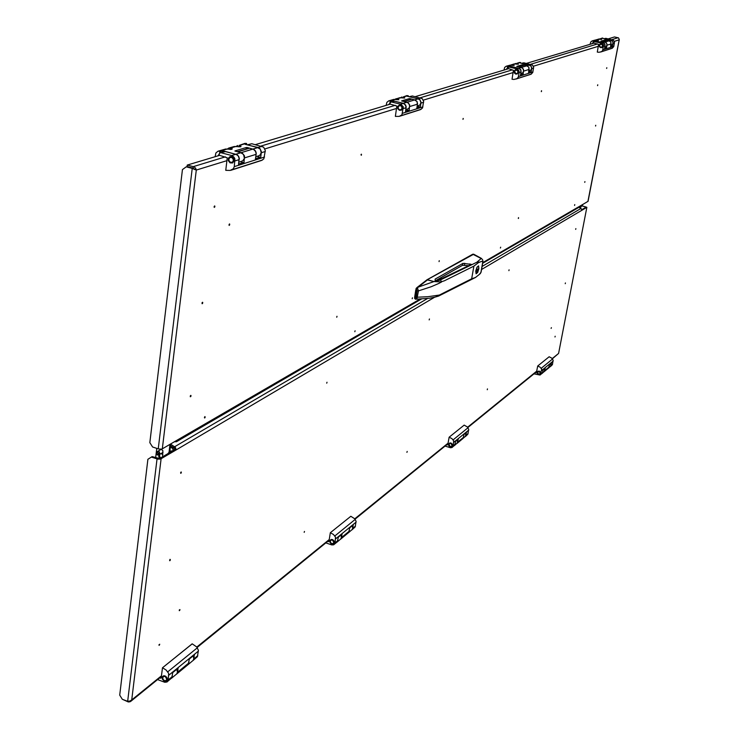 <?xml version="1.0" encoding="UTF-8"?>
<svg xmlns="http://www.w3.org/2000/svg" width="739" height="739" viewBox="0 0 739 739"><rect width="100%" height="100%" fill="white"/><g stroke="black" fill="none" stroke-linecap="round" stroke-linejoin="round"><path stroke-width="1.11" d="M205.156 417.064L204.906 416.574L204.454 417.341L204.611 417.988L205.072 417.406M439.271 260.959L439.086 261.523M463.224 118.637L463.067 119.201M518.547 217.848L518.362 218.43M584.928 181.757L584.752 182.339M595.754 125.371L595.588 125.963M541.558 90.915L541.401 91.507M606.811 67.831L606.654 68.431M597.759 84.948L597.602 85.539M336.984 316.606L336.808 317.114M190.976 396.058L190.828 395.337L190.329 395.956L190.329 396.751L190.847 396.418M202.717 302.99L202.597 302.26L202.061 302.842L202.117 303.729L202.615 303.313M361.473 154.673L361.362 154.165L360.983 154.617L361.334 155.162M214.873 206.624L214.679 205.867L214.153 206.597L214.255 207.373L214.79 206.911M229.69 224.656L229.561 223.945L229.044 224.49L229.09 225.404L229.589 224.979M196.149 170.044L193.027 168.178L192.251 168.418L196.297 170.09L195.623 168.178L194.265 166.986L193.239 166.635L193.055 168.123L187.05 166.524L187.226 165.037L193.239 166.635L225.386 156.88M194.92 169.573L193.055 168.123M608.169 38.853L614.506 36.95L618.46 37.865L619.273 39.435M194.302 169.213L194.837 169.619M226.965 160.64L196.297 170.09L162.312 448.822L161.398 449.127L158.552 448.97L152.594 447.012L149.851 442.624L182.459 169.647L186.237 166.82L192.251 168.418L158.266 448.878M174.45 441.774L176.427 441.7L177.48 440.01L420.075 298.999M482.733 262.585L582.979 204.315L582.323 205.322L482.585 263.398M588.004 201.22L619.208 39.841L614.303 41.356M475.971 270.659L476.138 273.532L477.671 272.358L478.863 268.349L478.502 266.049L477.061 267.306L475.971 270.659M478.807 268.95L478.632 265.874L476.997 267.13L475.777 271.056L476.11 273.846L477.643 272.506L478.807 268.95M476.313 270.853L478.142 269.855L477.163 271.887L476.59 271.952L476.424 270.871L477.163 271.416L478.456 268.719L476.489 269.864L476.424 270.871M435.169 280.885L442.273 278.317L471.38 264.368L462.956 263.343L435.16 279.056L435.169 280.885L462.549 265.329L462.891 263.38M472.581 254.281L426.939 279.841L434.033 281.531L439.714 280.22L476.886 262.253L480.803 258.844L480.526 258.216L472.775 254.188L473.681 254.216L426.597 280.099M414.524 298.076L415.392 299.212L414.459 298.076L415.133 298.371L416.63 289.282L417.526 288.33L416.233 288.321L416.981 287.573L433.969 281.577L427.567 279.813L418.08 287.185L417.526 288.33L418.413 290.926L417.212 290.824L415.974 288.866M440.481 279.933L441.626 281.892L438.892 283.37L431.17 286.769L418.413 290.926L417.101 298.113L415.734 299.193L415.133 298.371L416.149 297.281L427.899 296.718L439.4 295.037L438.606 296.08L432.657 297.817M415.845 299.23L429.294 298.26L435.511 297.023L471.685 278.797L475.454 277.476L479.435 274.4L481.043 272.174L480.138 273.79M481.043 272.174L482.9 261.634L481.468 261.449L478.281 262.678L473.893 266.151L444.278 280.802L440.823 281.965L434.033 281.531M477.81 262.982L476.886 262.253L479.426 262.086M426.846 279.896L416.805 287.73M468.591 265.698L462.549 265.329M181.36 472.424L181.11 471.953L180.63 472.748L180.75 473.376L181.267 472.803M170.349 559.793L170.099 559.368L169.656 560.033L169.721 560.762L170.238 560.208M159.689 644.306L158.959 644.75L159.088 645.304L159.559 644.768M179.947 609.721L179.281 609.989L179.328 610.682L179.826 610.155M578.877 207.326L581.325 208.749L581.824 210.319L481.495 269.578M434.236 297.494L176.242 449.903L175.319 447.252L170.718 444.222M175.004 449.497L159.633 458.531L152.16 456.591L151.393 457.044L157.647 459.085L160.446 459.104L176.242 449.903L170.552 445.58L173.767 447.686L174.829 449.589M128.374 701.366L128.29 701.985L130.101 701.81L131.699 699.898L129.87 701.071L127.671 701.357L122.305 699.279L119.7 695.094L147.855 459.335L151.393 457.044M558.582 353.39L552.449 358.812M581.815 209.654L586.055 207.16L585.5 206.828L585.353 207.567M552.218 358.563L558.573 353.408L586.886 207.29L581.99 205.941L585.5 206.828M159.513 450.291L161.213 449.312L162.866 450.605L162.534 456.85M160.271 449.857L160.594 449.33M160.686 457.931L159.615 456.526L159.661 454.383M159.938 458.374L158.811 456.776L158.922 454.744M158.756 453.201L156.419 452.453L157.25 454.975L158.756 453.201M157.305 454.984L159.984 453.783L158.95 451.252L156.613 452.333M162.839 454.346L160.723 453.764M163.079 452.36L159.504 454.476M157.084 451.705L161.222 449.312M219.548 153.296L219.806 151.236L217.968 151.255L225.644 149.038L231.907 149.38L232.258 148.751L230.392 147.966L230.198 149.546M252.156 148.945L254.087 149.546L255.583 151.089L256.285 153.195L255.953 155.449M255.768 156.853L259.74 155.393L261.209 152.751L260.304 149.223L257.366 147.458M252.064 148.927L247.297 147.551L247.14 148.761M227.159 149.186L228.711 148.086L234.291 146.461L240.711 146.765L241.043 146.156L239.187 145.371L238.983 146.922M239.002 160.751L239.334 158.442L238.623 156.289L237.09 154.719L235.131 154.118M240.535 152.567L243.528 154.359L244.406 158.285L242.734 160.825L238.817 162.174M222.18 152.271L222.356 150.848L223.049 150.839L235.03 154.091M217.968 151.255L215.88 152.964L215.114 156.677M228.85 148.04L230.392 147.966M246.447 144.65L246.632 143.56L244.988 143.329L239.187 145.371M217.894 155.846L219.03 154.331M235.981 146.553L237.653 145.454M226.938 149.13L219.806 151.236L220.822 151.301L220.638 152.733M236.064 154.202L241.034 152.696L234.9 151.061M246.105 149.075L246.318 147.486L247.297 147.551M253.061 149.038L257.856 147.578L245.099 144.262M234.051 160.64L232.554 162.913L229.995 162.829L228.277 160.557L228.443 158.146L229.894 156.714L231.824 156.714L233.57 158.266L234.051 160.64M232.665 162.857L230.974 162.432M232.536 162.155L233.764 161.629M232.258 156.927L230.947 157.185M240.535 161.629L243.981 162.894L244.489 155.947L242.152 152.945L237.339 151.735M237.311 151.726L249.265 148.234L238.06 151.772M257.338 156.363L260.728 157.601L261.412 151.735L260.063 148.668L258.105 147.504L247.223 144.844M230.993 170.219L261.504 160.465L263.86 158.839L265.292 150.534L263.601 147.163L251.851 143.708L247.916 144.881M243.981 162.894L238.494 164.631L239.113 158.137L238.106 155.864L236.231 154.423L225.395 151.587L220.157 152.881L219.123 153.989L219.354 155.264L227.261 157.795L225.792 170.358L230.208 170.441L233.469 168.695L234.291 166.654L234.882 158.913L233.986 157.121L232.101 155.68L221.229 152.825M247.196 144.835L251.851 143.708M260.728 157.601L255.445 159.273L256.137 153.86L255.602 151.486L253.643 149.444L249.597 148.29M220.305 152.834L225.395 151.587M229.515 157.841L230.651 156.539M232.092 162.303L233.469 161.259L233.672 159.218L232.342 157.462L230.503 157.315M228.822 159.273L229.201 161.12L230.568 162.321L232.231 162.238L233.265 161.028L233.191 158.968L231.658 157.416L229.847 157.573L228.822 159.273M233.773 160.224L233.09 158.081M232.619 162.109L233.801 161.545M232.351 156.982L231.048 157.176M388.52 104.698L389.869 103.349L390.247 100.892L388.677 100.92L393.804 99.432L398.903 99.737L397.259 98.703L397.083 99.802M414.256 99.765L417.073 101.529L417.323 104.975M417.129 106.231L419.974 104.956L420.925 102.666L419.928 99.885L417.766 98.767M414.173 99.747L410.043 98.666L409.886 99.673M394.755 99.442L399.734 97.687L404.75 98.001L403.134 96.966L402.967 98.047M406.016 108.513L405.757 105.003L402.894 103.22M406.515 102.185L408.704 103.312L409.729 106.148L408.759 108.467L405.813 109.778M391.882 101.825L392.52 100.643L402.81 103.192M388.677 100.92L386.866 102.351L386.137 105.409M395.938 98.777L397.259 98.703M408.159 96.476L408.279 95.774L406.847 95.599L403.134 96.966M400.667 97.687L401.822 97.04M394.995 99.488L390.247 100.892L391.042 100.947L390.848 102.139M403.577 103.284L406.893 102.278L401.647 100.975M409.064 99.922L409.267 98.61L410.043 98.666M414.93 99.83L418.135 98.86L407.263 96.227M402.589 108.328L401.434 110.12L399.448 110.323L397.804 108.716L397.711 106.73L398.949 105.234L400.769 105.132L402.228 106.388L402.589 108.328M401.268 110.213L399.383 109.658M401.111 109.649L402.469 108.799M401.462 105.511L399.854 105.566M406.247 109.649L409.147 110.656L409.72 104.929L407.789 102.49L403.79 101.529M403.743 101.52L411.817 99.202L404.335 101.566M417.48 106.12L420.352 107.109L421.045 102.268L419.955 99.756L418.311 98.804L409.147 96.717M399.799 116.235L420.399 109.64L422.505 107.949L423.65 101.455L422.274 98.693L412.316 95.959L409.674 96.744M409.147 110.656L405.499 111.811L406.145 106.462L404.122 103.599L394.617 101.225L390.811 102.158L389.98 103.155L390.201 104.079L396.852 106L395.365 116.402L399.125 116.42L401.933 114.951L403.328 106.906L401.028 104.282L391.846 102.047M409.101 96.698L412.316 95.959M420.352 107.109L416.805 108.236L417.498 103.765L417.092 101.816L415.466 100.144L412.039 99.238M391.051 102.065L394.617 101.225M398.423 106.536L399.67 105.012M400.852 109.732L402.007 108.864L402.228 107.192L401.129 105.76L399.596 105.649M398.173 107.266L398.45 108.781L399.587 109.751L401.009 109.668L401.961 108.504L401.757 106.684L400.621 105.714L399.078 105.862L398.173 107.266M401.212 109.612L402.506 108.679M401.554 105.585L399.965 105.548M506.058 69.457L507.25 68.311L507.61 66.214L506.252 66.251L510.215 65.152L514.187 65.466L512.58 64.653L512.441 65.457M526.501 65.706L528.884 67.203L529.078 70.048M528.875 71.175L530.824 70.242L531.692 68.284L530.87 65.937L529.022 64.995M526.436 65.697L522.796 64.801L522.639 65.66M510.566 65.152L514.122 63.942L518.372 64.219L516.792 63.406L516.653 64.201M520.995 72.579L520.801 69.688L518.381 68.173M520.977 67.443L522.842 68.394L523.674 70.778L522.806 72.755L520.792 73.715M508.811 67.055L509.3 66.057L518.316 68.154M506.252 66.251L504.654 67.48L503.98 70.085M511.425 64.727L512.58 64.653M520.505 63.064L519.508 62.409L516.792 63.406M507.527 68.302L513.457 70.334L512.035 79.23L513.984 79.442L516.81 78.74L518.215 77.327L519.203 72.191L518.704 70.205L517.152 68.949L509.116 67.101L507.25 68.311M514.797 63.905L515.646 63.48M511 65.217L507.61 66.214L508.256 66.27L508.062 67.378M518.917 68.228L521.272 67.508L516.7 66.427M521.956 65.863L522.159 64.746L522.796 64.801M527.018 65.762L529.318 65.06L519.868 62.889M518.445 72.367L517.42 73.9L515.693 74.085L514.446 73.041L514.242 71.046L515.342 69.771L516.912 69.678L518.159 70.722L518.445 72.367M517.226 74.002L515.148 73.17M514.64 71.461L515.905 69.586M517.051 73.53L518.455 72.302M517.863 70.307L516.016 70.076M520.773 73.826L523.092 74.611L523.563 69.42L522.02 67.683L518.612 66.898M518.556 66.889L524.45 65.244L519.037 66.935M528.847 71.304L531.11 72.08L531.775 67.951L530.861 65.817L521.54 63.305M515.914 79.101L530.999 74.242L532.736 72.551L533.641 67.369L532.486 65.023L523.859 62.769L521.956 63.332M523.092 74.611L520.487 75.433L521.124 70.898L519.702 68.644L511.185 66.538L509.217 67.12M521.494 63.286L523.859 62.769M531.11 72.08L528.57 72.884L528.902 67.415L527.507 66.011L524.542 65.263M508.524 67.138L511.185 66.538M516.903 73.577L517.965 72.727L518.113 71.415L517.18 70.214L515.877 70.122M514.63 71.498L515.831 73.595L517.06 73.512L517.9 72.524L517.863 71.221L516.783 70.168L515.434 70.297L514.63 71.498M517.522 73.373L518.482 72.108M517.984 70.454L516.136 70.048M591.948 43.712L593.011 42.705L593.352 40.885L592.151 40.931L595.117 40.091L598.572 40.377L597.047 39.712L596.927 40.312M608.816 40.728L610.885 42.021L611.042 44.442M610.839 45.467L612.502 44.451L613.028 42.723L612.335 41.005L610.728 40.192M608.76 40.71L605.509 39.961L605.37 40.7M595.375 40.082L598.378 39.149L601.768 39.426L600.207 38.779L600.096 39.379M604.982 46.335L604.825 43.887L602.728 42.576M604.687 42.021L606.303 42.853L607.015 44.589L606.359 46.483L604.779 47.37M604.724 47.647L606.442 48.127L604.493 48.866L605.102 44.922L603.347 42.723L596.068 41.153L593.934 41.818L593.454 43.001L598.608 44.386L597.269 52.127L598.987 52.293L601.361 51.73L602.654 50.585L603.504 44.783L601.879 43.167L594.276 41.652L594.442 40.774L602.673 42.557M592.151 40.931L590.729 42.003L590.11 44.266M596.031 39.786L597.047 39.712M603.089 38.53L602.267 38.022L600.207 38.779M598.553 39.139L599.2 38.853M595.893 40.137L593.352 40.885L593.897 40.941L593.694 42.04M603.163 42.613L604.927 42.077L600.862 41.144L605.509 39.961M609.241 40.765L610.968 40.239L603.098 38.53M602.987 46.132L602.202 47.379L600.825 47.702L599.615 46.973L599.218 45.301L600.013 44.044L601.389 43.73L602.756 44.7L602.987 46.132M601.86 47.573L600.558 47.342L599.689 46.289L599.717 44.783L600.742 43.74M601.611 47.194L602.756 46.483L602.959 45.227L602.137 44.174L600.733 44.192M606.451 48.247L607.07 44.913L606.645 43.204L605.564 42.234L602.599 41.569M602.534 41.56L606.95 40.322L602.941 41.596M610.784 45.753L612.465 46.345L613.093 42.751L612.308 40.894L604.123 38.751M600.696 51.979L612.095 48.312L613.703 46.659L614.497 42.308L613.499 40.276L605.888 38.354L604.456 38.779M604.059 38.742L605.888 38.354M612.465 46.345L610.553 46.945L610.904 42.197L609.684 40.987L607.079 40.349M601.537 47.213L602.544 46.446L602.682 45.31L601.666 44.183L600.16 44.488L599.615 45.855L600.465 47.12L601.86 47.074L602.599 45.809L601.934 44.423L600.678 44.211M602.073 47.037L602.867 45.014L600.927 44.137M172.409 675.391L171.43 678.347L176.944 673.672L177.462 671.723L176.676 669.377M193.064 655.973L193.821 658.07L193.322 660.204L187.983 664.731L188.953 661.83M167.365 679.575L166.959 677.589L165.471 676.083L163.633 675.788L162.423 676.665L162.303 679.076L164.012 681.062L166.266 681.21L167.365 679.575M163.467 675.834L163.162 676.804M164.464 675.751L163.966 676.203M166.829 679.862L167.374 679.529M177.887 668.296L172.787 672.472L171.845 677.811L166.903 682.023L164.751 682.273L157.61 679.584M192.168 643.881L162.46 667.77L192.214 643.872L162.506 667.77L166.127 669.987L168.695 673.423L168.224 680.065L167.254 681.783M194.265 654.911L193.914 659.086L192.916 660.675M192.214 643.872L196.768 647.004L198.412 650.311L197.442 656.685L192.99 660.611M162.46 667.779L161.157 677.894L160.511 678.208L161.185 677.654M178.136 668.093L177.508 672.693L176.538 674.144M194.505 654.708L189.341 658.939L188.131 664.564L176.612 674.088M166.081 680.536L167.079 680.443M166.377 680.286L167.134 679.058L166.589 677.164L164.936 676.102L163.467 676.573M166.783 679.353L165.314 676.638L163.882 676.407L162.94 677.09L162.848 678.965L164.178 680.508L165.924 680.628L166.783 679.353M164.335 675.834L164.021 676.185M337.954 539.692L337.03 542.112L341.002 538.685L341.409 536.939L340.79 535.156M352.124 525.891L352.734 527.646L352.327 529.364L348.457 532.708L349.371 530.325M334.305 542.602L333.991 540.93L332.735 539.701L331.146 539.507L330.019 540.385L329.917 542.334L331.358 543.969L333.307 544.024L334.305 542.602M330.869 539.609L330.49 540.671M331.922 539.452L331.266 539.96M333.695 542.999L334.324 542.463M341.834 534.223L338.37 537.059L337.28 541.835L333.677 544.782L331.765 544.92L325.825 542.925M327.673 541.428L328.947 541.373L330.296 532.764L350.868 516.247L330.351 532.754L333.437 534.519L335.524 537.133L335.035 542.989L334.148 544.477M353.15 524.967L352.762 528.533L351.875 529.9M350.868 516.247L354.766 518.769L356.115 521.328L355.21 526.87L351.921 529.854M342.055 534.048L341.446 537.835L340.55 539.211M353.371 524.792L349.787 527.72L348.623 532.533L340.596 539.174M332.846 543.618L333.954 543.47M333.391 543.267L334.065 541.909L333.612 540.643L332.199 539.793L330.943 540.2M333.797 542.426L332.578 540.181L331.349 540.024L330.398 540.846L330.388 542.223L331.506 543.498L333.021 543.544L333.797 542.426M334.028 541.595L332.698 539.923M331.977 539.461L331.321 539.932M333.732 542.953L334.324 542.398M455.298 443.465L454.439 445.515L457.552 442.716L457.293 439.871M451.88 446.06L452.527 445.34M465.598 433.082L465.782 436.001L462.799 438.643L463.649 436.61M452.499 445.617L452.25 444.176L451.169 443.141L449.774 443.003L448.647 444.037L448.795 445.829L449.885 446.864L451.603 446.873L452.499 445.617M449.451 443.132L449.044 444.296M450.605 442.966L449.774 443.455M458.208 439.058L455.714 441.1L454.688 445.257L451.917 447.52L450.411 447.723L445.026 446.079M464.157 425.091L449.127 437.174L464.194 425.091L449.164 437.174L451.862 438.633L453.654 440.85L453.164 445.82L452.342 447.243M466.503 432.278L465.311 436.573M464.194 425.091L467.344 426.957L468.738 429.396L467.916 434.126L465.339 436.546M449.127 437.174L447.834 444.49M458.411 438.892L457.016 443.4M466.697 432.112L464.064 434.264L463.039 438.384L457.044 443.372M450.91 446.596L452.129 446.439M451.668 446.236L452.24 445.331L451.88 443.963L450.651 443.261L449.552 443.622M452.065 445.478L451.021 443.557L449.94 443.446L449.035 444.315L450.023 446.448L451.363 446.458L452.065 445.478M452.111 444.361L451.464 443.566M450.245 443.077L449.829 443.418M450.67 442.975L449.996 443.261M451.926 446.005L452.351 445.663M452.111 445.885L452.536 445.266M542.814 371.689L542.02 373.463L544.523 371.135L544.283 368.724M550.62 363.533L550.86 365.925L548.403 368.216L549.188 366.452M540.588 373.334L540.2 371.791L539.119 371.07L537.133 372.087L537.281 373.583L538.241 374.488L539.766 374.461L540.588 373.334M537.853 371.218L537.456 372.502M539.11 371.07L538.426 371.264M539.193 371.089L538.112 371.523M539.969 373.786L540.615 372.909M545.096 368.004L543.22 369.537L542.26 373.223L540.043 375.024L533.918 373.869M549.142 356.725L537.678 365.953L549.179 356.725L537.706 365.944L540.098 367.191L541.669 369.121L540.421 374.784M551.433 362.821L550.324 366.636M549.179 356.725L551.756 358.129L553.178 360.299L552.412 364.65L550.352 366.618M537.678 365.953L536.44 372.419M545.271 367.856L543.987 371.846M551.608 362.673L549.594 364.318L548.569 368.05L544.015 371.828M538.879 374.239L540.218 374.11M539.83 373.906L540.024 371.911L537.964 371.643M540.2 373.223L539.294 371.541L537.558 372.133L538.371 374.119L539.562 374.1L540.2 373.223M540.024 373.74L540.606 372.825M476.581 270.696L476.951 271.13L477.579 270.114M170.654 451.086L172.871 450.753M170.376 447.012L172.806 448.555L173.157 450.578M172.806 448.555L173.536 450.356M482.9 261.615L482.632 259.832L481.366 258.345L473.681 254.216M438.606 296.08L475.824 277.264M169.028 452.333L167.762 453.755M172.778 448.906L173.249 449.857M162.312 448.822L177.48 440.01M582.979 204.315L587.967 201.414M593.713 43.185L526.436 63.351M507.887 68.912L415.29 96.67M390.349 104.144L255.361 144.613M219.538 155.356L187.226 165.037M193.027 168.178L186.237 166.82M480.867 272.469L482.733 261.902M471.685 278.797L473.893 266.151M478.17 269.763L478.345 268.784M464.434 265.181L464.776 263.232M469.727 265.153L469.949 263.878M586.812 207.363L581.824 210.319M128.29 701.985L122.979 699.547M581.99 205.941L580.919 206.624M170.007 444.351L168.935 453.072M170.755 443.917L169.684 452.628M155.661 457.755L156.797 448.397M580.605 208.278L581.03 206.07M580.401 208.176L580.78 206.218M246.577 143.68L245.117 144.114M222.356 150.848L220.822 151.301M246.318 147.486L234.919 150.904M408.261 95.858L407.281 96.144M392.058 100.643L391.042 100.947M409.267 98.61L401.656 100.892M520.579 62.63L519.877 62.833M508.986 66.057L508.256 66.27M522.159 64.746L516.709 66.381M594.442 40.774L593.897 40.941M159.689 677.903L160.511 678.208M446.679 444.739L447.298 444.933M535.405 372.659L535.951 372.816M598.378 46.252L533.41 66.27M513.217 72.487L423.355 100.162M396.566 108.411L264.913 148.955M618.137 37.735L611.846 39.647M597.472 44.007L530.611 64.293M512.164 69.891L420.103 97.816M395.291 105.344L261.033 146.073M416.149 297.281L417.212 290.824M415.817 289.91L414.644 297.032M426.431 280.247L417.433 287.231M435.077 279.896L435.225 279.019M174.238 447.917L174.718 446.753L427.576 298.436M482.04 266.493L580.956 208.472M161.093 458.854L131.699 699.898L161.425 675.769M196.805 647.05L329.234 539.562M354.794 518.806L448.083 443.095M467.621 427.234L536.671 371.181M157.047 458.919L127.671 701.357M173.305 449.986L173.24 450.531M158.765 456L159.522 455.566M159.328 452.379L158.663 453.136M159.67 453.487L158.774 453.487M158.331 454.928L157.435 454.938M157.305 451.594L156.64 452.342M223.372 150.904L223.233 151.957M230.67 148.031L235.796 146.516M239.454 145.435L246.281 143.412M244.637 157.906L256.091 154.34M235.03 160.89L239.14 159.615M234.291 166.654L264.516 157.074M261.384 152.696L265.264 151.495M258.105 147.504L262.003 146.322M231.667 155.541L235.796 154.285M232.277 169.693L262.539 160.021M241.302 152.613L252.803 149.112M238.568 164.076L243.704 162.46M260.451 157.167L255.518 158.728M392.852 100.707L392.714 101.576M397.49 98.749L400.917 97.733M403.365 97.012L407.956 95.654M409.803 106.545L417.461 104.162M403.411 108.531L406.145 107.682M402.672 113.27L422.865 106.859M420.999 103.063L423.604 102.25M418.311 98.804L420.925 98.01M400.658 104.171L403.402 103.34M400.898 115.783L421.128 109.317M407.069 102.222L414.755 99.885M405.563 111.358L408.916 110.296M420.121 106.758L416.879 107.783M509.633 66.113L509.504 66.852M512.783 64.69L515.231 63.96M516.986 63.443L520.274 62.473M523.711 71.12L529.189 69.411M519.166 72.533L521.106 71.923M518.455 76.56L532.893 71.979M531.729 68.625L533.595 68.043M529.447 65.023L531.323 64.45M516.829 68.856L518.787 68.265M516.884 78.704L531.35 74.076M521.401 67.471L526.898 65.799M520.561 75.045L522.898 74.306M530.916 71.775L528.634 72.496M594.987 40.83L594.867 41.476M597.223 39.74L599.07 39.195M600.382 38.807L602.858 38.077M604.788 40.876L604.973 39.906M607.033 45.208L611.135 43.934M603.624 46.271L605.075 45.809M602.95 49.762L613.795 46.326M613.047 43.333L614.451 42.899M611.061 40.211L612.474 39.786M601.601 43.093L603.061 42.65M596.373 41.181L594.895 41.624M601.546 51.638L612.409 48.164M605.019 42.049L609.148 40.793M604.557 48.525L606.276 47.989M612.298 46.086L610.617 46.612M188.796 663.012L177.6 672.213M197.766 655.65L193.969 658.772M198.385 651.022L168.852 675.15M172.252 676.61L168.243 679.908M197.387 647.734L167.818 671.769M349.233 531.202L341.501 537.558M355.45 526.094L352.817 528.256M356.087 522.14L335.691 538.805M337.815 540.588L335.053 542.851M328.375 541.659L328.984 541.17M355.293 519.378L334.869 535.978M463.529 437.303L457.866 441.95M468.092 433.553L466.152 435.142M468.711 430.098L453.783 442.301M455.169 444.167L453.164 445.82M468.046 427.715L453.099 439.862M549.077 367.006L544.754 370.562M552.569 364.142L551.091 365.362M553.16 361.085L541.77 370.396M542.703 372.244L541.17 373.509M552.596 358.988L541.188 368.262M574.545 205.433L574.739 204.648M500.626 247.177L500.405 248.027M205.174 416.898L204.879 417.794M354.775 331.691L355.043 330.767M412.214 298.695L412.464 297.789M439.031 261.606L439.271 260.719M462.993 119.321L463.214 118.406M597.565 85.604L597.749 84.8M229.487 225.183L229.718 224.323M421.609 298.907L176.427 441.7M619.3 39.657L588.041 201.331M214.689 207.123L214.91 206.292M361.242 155.319L361.473 154.377M202.504 303.507L202.763 302.657M190.745 396.584L191.031 395.716M336.735 317.225L337.002 316.301M606.608 68.487L606.802 67.692M541.345 91.59L541.548 90.731M595.56 126.009L595.745 125.224M584.725 182.385L584.918 181.609M518.325 218.495L518.538 217.654M429.47 318.999L429.22 319.885M407.18 451.455L406.912 452.323M508.857 270.677L509.079 269.855M575.69 229.386L575.893 228.619M565.252 283.711L565.455 282.945M487.25 389.749L487.491 388.936M555.017 336.975L555.22 336.217M551.146 328.412L551.359 327.654M327.035 382.266L326.749 383.19M181.369 472.295L181.064 473.182M170.358 559.672L170.016 560.596M304.496 531.406L304.182 532.329M159.698 644.205L159.328 645.147M179.956 609.601L179.595 610.534M536.569 371.708L467.879 427.521M447.973 443.686L355.099 519.147M329.123 540.246L197.165 647.456M161.324 676.564L130.72 701.44M586.886 207.28L558.629 353.408M246.53 144.668L246.66 143.615M408.205 96.486L408.307 95.821M520.524 63.074L520.607 62.612M194.431 654.865L189.323 659.031M172.778 672.573L178.053 668.25M353.297 524.921L349.778 527.803M338.36 537.142L341.981 534.177M350.831 516.256L330.305 532.764M466.632 432.232L464.055 434.338M455.704 441.174L458.337 439.012M551.543 362.784L549.585 364.382M543.211 369.602L545.216 367.957"/></g></svg>
